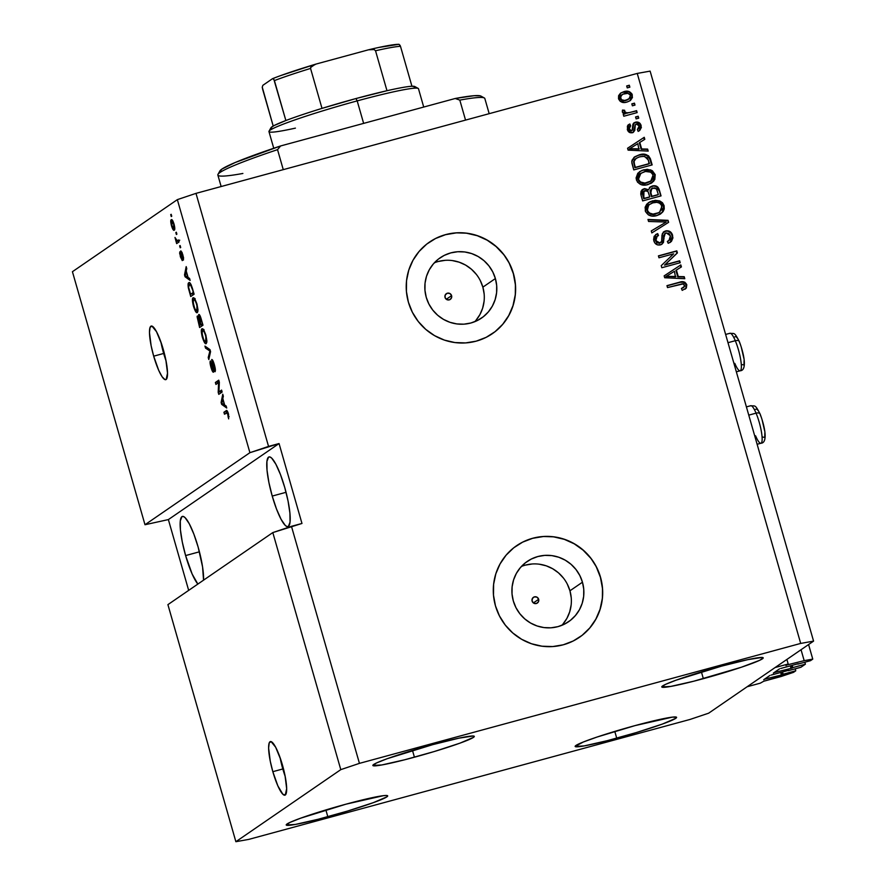 <?xml version="1.0" encoding="UTF-8"?>
<svg xmlns="http://www.w3.org/2000/svg" width="886" height="886" viewBox="0 0 886 886"><rect width="100%" height="100%" fill="white"/><g stroke="black" fill="none" stroke-linecap="round" stroke-linejoin="round"><path stroke-width="1.33" d="M760.288 683.172L747.153 686.739L775.062 667.568L788.197 664.002L785.993 665.552L788.197 664.002L786.89 659.45L788.197 664.002L775.062 667.568L747.153 686.739L760.288 683.172L763.743 681.234L760.288 683.172M781.075 676.516L763.743 681.234L793.513 672.341L781.075 676.516M795.207 668.83L795.772 670.791L793.513 672.341L795.772 670.791L795.207 668.83M782.526 671.976L783.169 674.213L795.772 670.791L783.169 674.213L782.526 671.976M781.928 672.131L782.637 674.578L783.169 674.213L781.397 674.999L780.666 672.474L781.397 674.999L782.637 674.578L781.928 672.131M764.474 679.208L781.397 674.999L764.474 679.208M769.879 675.486L763.721 679.717L769.879 675.486M787.942 670.503L771.13 675.077L787.942 670.503M788.186 670.436L788.795 670.348L788.186 670.436M800.878 667.28L788.263 670.713L800.878 667.28L805.396 664.179L804.831 662.219L805.396 664.179L800.878 667.28M792.15 665.364L792.793 667.601L805.396 664.179L792.793 667.601L792.15 665.364M791.563 665.519L792.261 667.966L792.793 667.601L791.021 668.387L790.29 665.862L791.021 668.387L792.261 667.966L791.563 665.519M774.098 672.596L791.021 668.387L774.098 672.596M779.514 668.875L773.345 673.105L779.514 668.875M797.566 663.891L780.754 668.465L797.566 663.891M797.81 663.824L798.419 663.736L797.81 663.824M810.502 660.679L797.887 664.101L810.502 660.679L812.761 659.118L808.586 644.543L812.761 659.118L810.502 660.679M801.044 649.726L804.178 660.657L812.761 659.118L804.178 660.657L801.044 649.726M786.735 664.998L804.178 660.657L786.735 664.998M451.594 295.647A3.466 3.389 -124.5 0 1 450.276 299.402A3.466 3.389 -124.5 0 1 445.027 297.43L445.315 294.816L447.352 293.211L449.955 293.554L451.594 295.647L451.306 298.261L449.268 299.878L446.666 299.523L445.027 297.43A3.466 3.389 -124.5 0 1 446.345 293.687A3.466 3.389 -124.5 0 1 451.594 295.647L446.3 299.291L451.594 295.647M538.666 599.301A3.466 3.389 -124.5 0 1 537.348 603.045A3.466 3.389 -124.5 0 1 532.098 601.085L532.386 598.471L534.424 596.854L537.027 597.208L538.666 599.301L538.378 601.915L536.329 603.521L533.737 603.178L532.098 601.085A3.466 3.389 -124.5 0 1 533.416 597.33A3.466 3.389 -124.5 0 1 538.666 599.301L533.372 602.934L538.666 599.301M561.857 625.328A36.547 35.728 55.5 0 0 569.942 590.796L582.456 582.202A36.547 35.728 -124.5 0 1 568.579 621.717A36.547 35.728 -124.5 0 1 513.326 600.985L512.03 593.974L512.108 586.864L513.57 579.931L516.339 573.452L520.326 567.671L525.376 562.809L531.29 559.044L537.835 556.541L544.779 555.378L551.834 555.611L558.734 557.228L565.224 560.162L571.049 564.304L575.978 569.499L579.832 575.546L582.456 582.202L583.752 589.212L583.675 596.322L582.213 603.255L579.444 609.734L575.446 615.515L570.407 620.377L564.493 624.143L557.936 626.646L551.003 627.809L543.949 627.576L537.049 625.959L530.559 623.024L524.733 618.882L519.805 613.688L515.951 607.652L513.326 600.985A36.547 35.728 -124.5 0 1 527.192 561.469A36.547 35.728 -124.5 0 1 582.456 582.202L569.942 590.796A36.547 35.728 55.5 0 0 521.411 566.453M474.785 321.684A36.547 35.728 55.5 0 0 482.87 287.153L495.385 278.547A36.547 35.728 -124.5 0 1 481.519 318.074A36.547 35.728 -124.5 0 1 426.255 297.342L424.959 290.32L425.036 283.21L426.498 276.288L429.278 269.809L433.265 264.028L438.304 259.155L444.218 255.401L450.775 252.898L457.708 251.735L464.762 251.967L471.673 253.584L478.152 256.519L483.977 260.661L488.906 265.855L492.76 271.891L495.385 278.547L496.681 285.569L496.603 292.679L495.141 299.612L492.372 306.091L488.385 311.872L483.335 316.734L477.421 320.499L470.876 323.002L463.932 324.165L456.877 323.933L449.977 322.316L443.487 319.381L437.662 315.239L432.733 310.045L428.879 303.998L426.255 297.342A36.547 35.728 -124.5 0 1 440.132 257.826A36.547 35.728 -124.5 0 1 495.385 278.547L482.87 287.153A36.547 35.728 55.5 0 0 434.339 262.81M492.118 333.834A55.541 54.301 55.5 0 0 492.273 333.734A55.541 54.301 55.5 0 0 513.348 273.674L513.448 273.608A55.541 54.301 -124.5 0 1 492.372 333.668A55.541 54.301 -124.5 0 1 408.391 302.159L406.419 291.494L406.541 280.685L408.756 270.164L412.976 260.307L419.034 251.524L426.698 244.126L435.69 238.423L445.647 234.613L456.179 232.852L466.911 233.206L477.399 235.654L487.267 240.117L496.105 246.419L503.602 254.304L509.461 263.485L513.448 273.608L515.419 284.273L515.298 295.071L513.083 305.604L508.863 315.449L502.805 324.243L495.13 331.63L486.148 337.344L476.192 341.154L465.648 342.915L454.928 342.561L444.44 340.113L434.572 335.65L425.723 329.348L418.236 321.463L412.378 312.282L408.391 302.159A55.541 54.301 -124.5 0 1 429.466 242.099A55.541 54.301 -124.5 0 1 513.448 273.608L513.348 273.674A55.541 54.301 55.5 0 0 429.367 242.166A55.541 54.301 55.5 0 0 429.256 242.243M579.189 637.488A55.541 54.301 55.5 0 0 579.344 637.377A55.541 54.301 55.5 0 0 600.42 577.318L600.52 577.251A55.541 54.301 -124.5 0 1 579.433 637.311A55.541 54.301 -124.5 0 1 495.451 605.803L493.491 595.137L493.613 584.339L495.828 573.807L500.036 563.961L506.105 555.168L513.769 547.781L522.762 542.066L532.707 538.256L543.251 536.495L553.971 536.85L564.471 539.297L574.327 543.76L583.176 550.062L590.674 557.947L596.533 567.129L600.52 577.251L602.491 587.916L602.369 598.726L600.154 609.247L595.935 619.104L589.877 627.886L582.202 635.284L573.22 640.988L563.263 644.798L552.72 646.558L541.999 646.204L531.5 643.757L521.644 639.293L512.795 632.992L505.297 625.106L499.449 615.925L495.451 605.803A55.541 54.301 -124.5 0 1 516.538 545.743A55.541 54.301 -124.5 0 1 600.52 577.251L600.42 577.318A55.541 54.301 55.5 0 0 516.438 545.809A55.541 54.301 55.5 0 0 516.316 545.887M282.811 768.97A27.776 5.526 -105.2 0 0 285.192 776.446L282.811 768.97L272.833 771.684L282.811 768.97A27.776 5.526 -105.2 0 1 280.076 757.596L282.811 768.97M282.457 765.072A27.776 5.526 74.8 0 1 284.927 795.185A27.776 5.526 74.8 0 1 272.833 771.684L270.274 761.24L268.613 748.072L269.211 742.9L271.094 741.615L275.646 747.208L280.873 759.944L285.015 775.516L286.665 788.684L285.281 795.019L282.856 794.255L277.883 785.926L272.833 771.684A27.776 5.526 74.8 0 1 270.363 741.582A27.776 5.526 74.8 0 1 282.457 765.072M163.666 353.459A27.776 5.526 -105.2 0 0 166.047 360.934L163.666 353.459L153.688 356.172L163.666 353.459A27.776 5.526 -105.2 0 1 160.92 342.085L163.666 353.459M163.312 349.56A27.776 5.526 74.8 0 1 165.782 379.662A27.776 5.526 74.8 0 1 153.688 356.172L151.129 345.728L149.468 332.549L150.066 327.388L151.949 326.092L156.501 331.696L161.728 344.421L165.859 360.004L167.52 373.172L166.136 379.496L165.051 379.629L162.171 376.849L158.738 370.414L153.688 356.172A27.776 5.526 74.8 0 1 151.207 326.059A27.776 5.526 74.8 0 1 163.312 349.56M185.606 555.566L199.428 551.812L185.606 555.566L182.283 541.988L180.412 529.828L180.29 520.924L181.929 516.649L183.336 516.472L185.074 517.634L189.261 523.748L193.835 534.048L198.11 546.972A36.105 7.177 74.8 0 1 203.547 580.164L202.573 566.929L198.11 546.972A36.105 7.177 74.8 0 0 182.383 516.427A36.105 7.177 74.8 0 0 185.606 555.566A36.105 7.177 74.8 0 0 197.855 584.062L192.173 574.084L185.606 555.566M272.224 496.071L286.056 492.306L272.224 496.071L268.901 482.482L267.04 470.322L266.919 461.418L268.547 457.143L269.964 456.966L271.703 458.128L275.878 464.242L280.463 474.553L284.738 487.466A36.105 7.177 74.8 0 1 287.95 526.605A36.105 7.177 74.8 0 1 272.224 496.071A36.105 7.177 74.8 0 1 269.012 456.932A36.105 7.177 74.8 0 1 284.738 487.466L288.061 501.044L289.921 513.215L290.043 522.12L288.404 526.395L286.998 526.572L285.259 525.409L281.072 519.296L276.498 508.985L272.224 496.071M327.809 816.715A52.772 3.588 -16 0 1 286.222 824.977A52.772 3.588 -16 0 1 346.094 804.145L300.542 818.221L289.788 822.507L286.222 824.966L295.204 824.467L318.251 819.24L347.6 811.044L373.371 802.638L386.861 796.868L387.68 795.905L386.562 795.495L383.527 795.661L346.094 804.145A52.772 3.588 -16 0 1 387.68 795.883A52.772 3.588 -16 0 1 327.809 816.715L325.871 809.948L327.809 816.715M414.426 757.209A52.772 3.588 -16 0 1 372.851 765.471A52.772 3.588 -16 0 1 432.722 744.65L387.16 758.715L376.417 763.012L372.851 765.46L381.822 764.961L404.869 759.734L434.229 751.538L459.989 743.144L473.478 737.362L474.309 736.399L473.179 735.989L458.904 738.171L432.722 744.65A52.772 3.588 -16 0 1 474.298 736.388A52.772 3.588 -16 0 1 414.426 757.209L412.488 750.453L414.426 757.209M703.351 678.676A52.772 3.588 -16 0 1 661.764 686.938A52.772 3.588 -16 0 1 721.636 666.117L676.084 680.182L665.331 684.468L661.764 686.927L670.735 686.428L693.793 681.201L741.316 667.247L759.656 660.314L763.223 657.866L762.093 657.456L747.817 659.638L721.636 666.117A52.772 3.588 -16 0 1 763.223 657.844A52.772 3.588 -16 0 1 703.351 678.676L701.413 671.909L703.351 678.676M616.722 738.171A52.772 3.588 -16 0 1 575.147 746.444A52.772 3.588 -16 0 1 635.018 725.612L597.053 737.041L583.265 742.025L575.136 746.422L584.118 745.923L607.165 740.696L636.525 732.5L662.285 724.106L675.774 718.324L676.594 717.361L672.441 717.128L635.018 725.612A52.772 3.588 -16 0 1 676.594 717.35A52.772 3.588 -16 0 1 616.722 738.171L614.784 731.415L616.722 738.171M272.81 532.586L167.908 604.64L235.875 841.7L340.789 769.635L272.81 532.586L340.789 769.635L359.439 763.367L291.461 526.317L272.81 532.586L167.908 604.64L235.875 841.7L340.789 769.635L359.439 763.367L800.689 643.424L637.244 73.427L195.994 193.369L268.547 446.411L279.057 443.554L301.971 523.46L291.461 526.317L359.439 763.367L800.689 643.424L813.569 641.121L708.656 713.186L690.006 719.454L248.756 839.396L235.875 841.7L248.756 839.396L690.006 719.454L708.656 713.186L813.569 641.121L650.125 71.124L813.569 641.121L800.689 643.424L637.244 73.427L650.125 71.124L637.244 73.427L195.994 193.369L177.344 199.638L72.43 271.703L144.994 524.733L249.907 452.68L177.344 199.638L249.907 452.68L268.547 446.411L195.994 193.369L177.344 199.638L72.43 271.703L144.994 524.733L249.907 452.68L279.057 443.554L168.373 519.584L144.994 524.733L168.373 519.584L188.674 590.375L168.373 519.584L279.057 443.554L301.971 523.46L272.81 532.586M218.908 391.944L221.589 390.095L222.142 392.033L218.776 394.348L218.189 392.288L218.62 382.575L215.929 384.424L215.376 382.486L218.742 380.172L219.34 382.243L218.908 391.944L219.34 382.243L218.742 380.172L215.376 382.486L215.929 384.424L218.62 382.575L218.189 392.288L218.776 394.348L222.142 392.033L221.589 390.095L218.908 391.944L221.533 391.224L218.908 391.944M212.263 361.433L214.357 364.689L215.01 371.721C215.663 371.001 215.442 368.654 214.357 364.7C213.316 361.145 212.43 359.417 211.699 359.506L214.202 364.146L215.11 371.611L214.047 365.242L212.407 361.41L213.725 371.599L213.138 372.186L211.998 370.348L210.048 362.296L210.37 361.001L211.566 367.734L213.017 370.16L211.699 359.506L212.873 370.27L213.659 370.06L212.928 370.248L211.377 367.081L210.37 361.001C209.805 361.709 210.015 363.847 211.001 367.413C211.975 370.725 212.806 372.319 213.482 372.198L212.263 361.433L213.138 361.189L212.374 361.41M204.943 346.083L209.993 349.649L210.569 351.642L208.797 359.539L208.221 357.545L209.916 351.022L205.519 348.098L204.943 346.083L205.519 348.098L209.916 351.022L208.221 357.545L208.797 359.539L210.569 351.642L209.993 349.649L204.943 346.083M205.84 334.986L206.826 342.306L205.94 343.657L204.611 342.716L202.141 336.492L201.41 329.902L202.163 328.695L203.215 329.138L205.84 334.986L203.747 329.847L201.997 328.784C200.978 329.315 201.1 332.172 202.373 337.344C204.035 342.373 205.331 344.433 206.272 343.524L206.881 340.844L205.84 334.986M196.947 303.987L197.866 311.673L196.67 312.614L195.452 311.296L193.048 304.651L192.528 298.903L193.281 297.696L194.333 298.15L196.947 303.987L194.865 298.859L193.104 297.785C192.085 298.316 192.218 301.174 193.491 306.346C195.153 311.385 196.448 313.445 197.39 312.525L197.999 309.845L196.947 303.987M188.087 277.451L189.56 278.392L190.136 280.408L185.063 276.764L184.521 274.881L186.182 266.608L186.758 268.624L186.215 270.939L188.087 277.451L186.215 270.939L186.758 268.624L186.182 266.608L184.521 274.881L185.063 276.764L190.136 280.408L189.56 278.392L188.087 277.451M170.699 214.633L171.186 214.301L171.253 216.572L170.699 214.633L171.253 216.572L171.74 216.239L171.186 214.301L170.699 214.633M171.253 219.761L172.825 220.88L174.21 224.701L174.797 228.466L174.021 230.26L172.704 228.998L171.33 225.21L171.253 219.761C170.5 220.082 170.588 222.109 171.496 225.819C172.681 229.419 173.601 230.858 174.265 230.161C175.04 229.862 174.963 227.835 174.033 224.08C172.836 220.448 171.906 219.008 171.253 219.761L171.463 219.662M175.838 232.553L176.325 232.221L176.392 234.491L175.838 232.553L176.392 234.491L176.879 234.159L176.325 232.221L175.838 232.553M177.278 240.848L178.54 239.973L179.094 241.911L176.646 243.595L174.996 237.481L176.403 240.56L177.278 240.848L174.996 237.481L176.646 243.595L179.094 241.911L178.54 239.973L176.668 240.837M179.659 245.865L180.135 245.544L180.7 247.482L180.212 247.803L179.659 245.865L180.212 247.803L180.7 247.482L180.135 245.544L179.659 245.865M180.777 250.893L182.04 252.432L183.502 257.549L183.424 260.096L181.342 252.853L182.228 260.606L179.67 253.573L179.803 251.857L181.752 258.59L180.777 250.893L181.696 258.668L179.803 251.857L180.367 256.752L182.306 260.573L181.431 252.776L183.424 260.096L182.881 254.935L180.866 250.86M188.784 282.789L189.803 282.867L191.188 284.849L194.1 294.207L190.723 296.522L188.197 287.009L188.784 282.789C187.976 282.977 187.865 284.805 188.43 288.26L190.723 296.522L194.1 294.207L192.517 288.714C190.933 283.741 189.682 281.77 188.784 282.789L189.05 282.667M198.73 314.508L200.28 316.28L202.983 325.206L199.616 327.521L197.091 316.645L197.578 316.025L198.641 317.631L198.73 314.508L198.641 317.631L197.334 316.036L199.616 327.521L202.983 325.206L201.332 319.469C200.302 315.859 199.428 314.209 198.73 314.508L198.852 314.452M224.679 405.068L226.151 405.998L226.727 408.014L221.655 404.37L221.112 402.488L222.774 394.215L223.35 396.23L222.807 398.545L224.679 405.068L222.807 398.545L223.35 396.23L222.774 394.215L221.112 402.488L221.655 404.37L226.727 408.014L226.151 405.998L224.679 405.068M228.533 414.139L228.643 418.879L227.492 412.776L224.468 414.205L223.914 412.267L226.628 410.561L228.533 414.139C227.514 411.026 226.727 409.886 226.207 410.694L223.914 412.267L224.468 414.205L227.303 412.555L228.643 418.879L228.533 414.139M665.009 264.77L679.651 260.794L680.204 262.732L661.82 267.727L661.233 265.667L673.626 253.817L658.974 257.793L658.42 255.866L676.804 250.86L677.402 252.931L665.009 264.77L677.402 252.931L676.804 250.86L658.42 255.866L658.974 257.793L673.626 253.817L661.233 265.667L661.82 267.727L680.204 262.732L679.651 260.794L679.673 262.876L679.651 260.794L665.009 264.77M663.703 231.855L666.715 230.748L670.037 231.578L672.23 234.258L672.928 237.913L671.455 241.38L668.199 243.285L667.402 241.413L669.927 239.674L670.525 236.219L668.919 233.35L665.807 232.996L664.157 235.167L663.481 242.454L661.377 244.525L657.7 244.946L654.743 242.819L653.602 239.685L654.145 236.307L657.157 233.793L658.497 235.477L656.149 237.238L655.983 240.184L657.368 242.465L659.926 242.919L661.897 241.025L662.374 233.616L665.574 230.947L663.924 231.689L662.008 235.011L661.62 241.8L660.513 242.786M647.976 219.462L668.055 220.337L668.62 222.342L651.841 232.918L651.265 230.925L666.217 222.032L648.563 221.478L647.976 219.462L648.563 221.478L666.217 222.032L651.265 230.925L651.841 232.918L668.62 222.342L668.055 220.337L668.133 222.652L668.055 220.337L647.976 219.462M664.09 205.641L664.245 208.963L663.271 211.245L660.203 214.19L657.024 215.519L651.775 216.051L648.43 214.921L645.517 211.599L645.119 207.291L646.691 204.234L650.125 201.687L655.23 200.325L659.705 200.912L662.484 202.728L664.09 205.641L659.705 200.912L652.561 200.812L648.53 202.595L645.23 210.757C647.688 215.641 651.62 217.236 657.024 215.519L662.783 211.92L660.458 214.024L662.783 211.92L664.09 205.641M639.404 171.773L643.192 170.145L650.346 170.256L654.721 174.974L655.208 174.642L654.798 179.537L651.31 183.192L646.415 184.908L641.154 184.676L637.521 182.162L636.059 178.031L637.798 173.246L642.029 170.356L647.256 169.292L652.306 170.677L655.208 174.642L650.822 169.924L643.679 169.813L639.648 171.596L636.336 179.758C638.795 184.653 642.727 186.237 648.131 184.532L653.901 180.921L651.564 183.037M631.818 103.872L634.454 103.153L635.007 105.091L632.382 105.811L631.818 103.872L632.382 105.811L635.007 105.091L634.454 103.153L634.465 105.235L634.454 103.153L631.818 103.872M620.466 93.229L624.42 91.535L628.861 91.457L631.862 93.783L632.438 97.493L630.345 100.539L627.532 101.89L624.453 102.499L620.255 101.369L618.517 98.745L618.616 95.666L620.455 93.229L623.81 91.69L620.698 93.063L618.517 98.745C620.266 102.233 623.068 103.341 626.934 102.067L630.145 100.672L632.36 94.979L629.902 100.827M686.794 284.794L686.329 288.061L682.209 290.375L681.423 288.504L684.657 286.244L683.316 283.863L667.512 287.585L666.959 285.646L681.578 281.814L684.823 282.202L686.794 284.794C685.255 281.781 682.807 280.928 679.44 282.246L666.959 285.646L667.512 287.585L682.674 283.73L684.612 285.292L683.759 287.485L681.423 288.504L682.209 290.375L686.329 288.061L684.967 289.246L686.329 288.061L686.794 284.794M641.663 148.948L647.622 149.081L648.198 151.096L628.108 150.144L627.565 148.25L644.244 137.297L644.82 139.312L639.792 142.436L641.663 148.948L639.792 142.436L644.82 139.312L644.244 137.297L627.565 148.25L628.108 150.144L648.198 151.096L647.622 149.081L647.611 151.074L647.622 149.081L641.663 148.948M633.833 122.999L636.868 121.991L639.891 123.276L641.386 127.407L639.725 130.486L638.164 131.383L637.377 129.511L639.061 128.16L639.304 126.532L638.197 124.372L636.857 123.951L635.306 124.804L634.797 130.375L633.18 132.379L629.891 132.612L627.598 130.231L627.399 126.111L629.868 123.974L630.666 125.845L629.259 127.008L629.337 129.256L630.699 130.818L632.128 130.508L632.936 124.162L635.517 122.179L634.066 122.822L632.471 129.921L631.53 130.829L629.204 128.847L630.666 125.845L629.868 123.974L628.628 124.638L627.31 129.434C628.096 132.036 629.78 133.121 632.36 132.701L633.479 132.191L635.306 124.804L636.392 124.029L639.194 125.978L637.377 129.511L638.164 131.383L639.47 130.663L641.143 125.59L639.227 130.829M635.572 116.941L638.197 116.232L638.751 118.17L636.126 118.879L635.572 116.941L636.126 118.879L638.751 118.17L638.197 116.232L638.219 118.314L638.197 116.232L635.572 116.941M629.669 112.544L636.602 110.661L637.156 112.6L623.788 116.232L623.235 114.294L625.361 113.718L622.803 112.854L622.36 110.54L624.641 110.263L624.874 111.88L626.07 112.843L629.669 112.544L626.845 112.943L624.785 111.636L624.641 110.263L622.526 110.052L622.337 112.068L625.361 113.718L623.235 114.294L623.788 116.232L637.156 112.6L636.602 110.661L636.624 112.743L636.602 110.661L629.669 112.544M626.679 85.953L629.315 85.233L629.868 87.171L627.244 87.891L626.679 85.953L627.244 87.891L629.868 87.171L629.315 85.233L629.337 87.315L629.315 85.233L626.679 85.953M639.249 154.84L644.355 154.275L648.486 155.77L650.302 158.572L652.151 164.907L633.767 169.902L631.895 163.135L631.984 160.255L634.398 157.088L639.249 154.84L634.852 156.756L631.751 161.584L633.767 169.902L652.151 164.907L650.579 159.402L650.091 159.735L651.62 165.051L650.579 159.402C648.375 154.552 644.598 153.023 639.249 154.84L638.773 155.172L639.249 154.84M652.384 185.982L655.795 185.927L657.811 187.068L661.045 195.895L642.66 200.889L640.766 194.123L641.087 191.154L644.731 188.618L648.607 189.77L649.881 187.289L652.384 185.982L650.424 186.846L648.607 189.77L644.155 188.74L642.616 189.449L640.999 195.108L642.66 200.889L661.045 195.895L659.394 190.158L660.502 196.039L659.394 190.158C658.331 186.558 655.994 185.174 652.384 185.982L651.897 186.315L652.384 185.982M678.255 276.554L684.213 276.698L684.789 278.713L664.699 277.75L664.157 275.867L680.825 264.903L681.412 266.919L676.383 270.042L678.255 276.554L676.383 270.042L681.412 266.919L680.825 264.903L664.157 275.867L664.699 277.75L684.789 278.713L684.213 276.698L684.202 278.68L684.213 276.698L678.255 276.554M667.014 285.835L678.953 282.579C682.32 281.261 684.778 282.113 686.307 285.126L685.842 288.393L686.129 284.594L683.294 282.169L680.016 282.324L667.014 285.835M685.897 284.085L685.232 283.199M627.565 148.272L644.244 137.297L644.332 139.611L643.757 137.629L627.565 148.272M639.315 142.768L641.176 149.28L647.134 149.413L641.176 149.28L639.315 142.768M632.992 148.926L638.85 149.225L632.992 148.926M639.327 148.903L629.259 149.003L637.831 143.654L638.85 149.225L637.831 143.654L629.747 148.682L639.327 148.903M637.411 129.589L638.219 129.057L637.377 129.511M635.306 124.804L633.235 132.346M628.407 124.804L629.868 123.974L630.145 126.1L629.381 124.306L627.93 125.125M629.492 126.543L630.666 125.845M630.179 126.177L628.728 129.179L629.204 128.847L628.728 129.179L631.053 131.161L631.995 130.253L630.212 131.15L628.861 129.589M632.471 129.921L631.53 130.829M641.143 125.59C640.224 122.777 638.341 121.637 635.517 122.179L635.029 122.512C637.865 121.969 639.736 123.11 640.656 125.923L641.143 125.59M639.238 130.807L640.855 128.182L639.902 124.228L636.846 122.346L633.512 123.209M639.315 123.508L637.743 122.545M629.492 130.696L629.027 129.987M628.728 129.179L629.37 126.632M632.693 132.712L633.955 131.505L634.575 128.703M633.401 132.191L633.955 131.505M634.564 128.946L635.295 124.638M638.584 128.481L637.388 129.6M635.627 117.129L637.721 116.564L635.627 117.129M623.279 114.482L625.361 113.718L623.279 114.482M622.404 110.418L624.641 110.263L624.298 111.968L626.358 113.275L636.115 110.994L626.358 113.275L624.73 112.688L624.165 110.584L622.404 110.418M627.078 113.253L626.358 113.275M626.734 86.141L628.827 85.565L626.734 86.141M632.36 94.979C630.566 91.457 627.72 90.361 623.81 91.69L623.323 92.022C627.233 90.693 630.09 91.779 631.884 95.311L632.36 94.979M629.857 100.86L630.81 100.007M631.496 99.01L631.962 97.803M631.962 97.825L631.674 94.691L629.547 92.288M628.373 91.79L622.138 92.41M621.95 94.68L619.956 98.601L621.95 94.68L624.497 93.595C627.078 92.642 629.06 93.263 630.433 95.444L628.938 99.033L626.369 100.129C623.777 101.082 621.806 100.461 620.433 98.28L619.956 98.601C621.33 100.794 623.301 101.414 625.881 100.461L622.493 100.727L620.322 99.387L619.99 96.873L621.618 94.913M627.986 99.653L626.302 100.339M625.881 100.461L630.012 97.958L630.289 95.046L627.897 93.329L622.858 94.171L620.466 96.552L621.396 99.697L624.685 100.461L628.938 99.033M631.873 104.061L633.966 103.485L631.873 104.061M634.609 156.922L638.773 155.172C644.111 153.356 647.887 154.884 650.091 159.735L648.043 156.135L643.867 154.607L638.773 155.172L633.922 157.409M636.159 158.328L633.556 161.695L634.885 167.709L634.033 161.374L636.159 158.328L639.781 156.778L644.487 156.301L648.497 160.222L648.973 163.877L634.885 167.709L648.973 163.877L634.885 167.709L633.556 161.695L635.738 158.616M634.332 159.934L634.985 159.225M647.234 169.625L643.679 169.813L639.648 171.596M655.009 176.646L654.721 174.974L653.414 181.253L655.208 174.642L654.721 174.974L653.115 172.072L650.346 170.256L650.822 169.924L648.585 169.769M651.553 183.048L654.876 178.296M650.568 181.287L646.47 183.081L641.752 183.203L638.917 181.342L637.798 177.964M638.075 176.491L639.216 174.553M639.77 174.044L640.667 173.401L639.77 174.044L637.998 179.493C639.925 183.225 642.97 184.366 647.123 182.915L647.611 182.582C643.446 184.033 640.412 182.893 638.485 179.16L640.877 173.246L639.77 174.044L644.177 171.773C648.22 170.444 651.188 171.596 653.06 175.24L650.723 181.209L647.123 182.915L650.723 181.209M646.47 183.081L645.805 183.225M642.372 189.615L644.155 188.74L648.12 190.102L646.027 188.995M650.191 187.012L651.897 186.315C655.518 185.506 657.855 186.891 658.918 190.49L656.382 186.68M655.33 186.259L654.178 186.06M653.037 186.093L649.405 187.611M644.864 188.884L641.885 189.958M651.731 188.463L650.39 193.059L651.409 196.626L650.867 192.727L651.731 188.463L652.949 187.921L656.471 188.884L658.342 194.543L651.409 196.626L657.855 194.876L651.409 196.626L650.047 190.8L651.764 188.496M643.934 191.066L642.859 195.529L643.768 198.708L643.934 191.066L645.008 190.601L648.043 191.597L649.737 196.88L643.768 198.708L649.261 197.213L643.768 198.708L642.583 194.488M642.516 194.134L643.269 191.542M643.336 195.208L644.255 198.375L649.737 196.88L648.275 192.04L646.702 190.545L643.269 191.73L643.336 195.208M648.286 202.761L652.561 200.812L659.705 200.912L659.228 201.244L663.614 205.973L662.307 212.252L663.769 209.295M663.902 207.645L662.008 203.06L657.467 200.757M656.127 200.624L648.53 202.595M650.435 201.676L649.648 202.019M659.461 212.286L654.699 214.213L650.634 214.202L647.81 212.33L646.691 208.963M646.957 207.479L648.109 205.541M648.652 205.031L649.759 204.234L648.652 205.031L646.891 210.491C648.818 214.224 651.852 215.353 656.017 213.903L656.493 213.581C652.34 215.032 649.294 213.891 647.367 210.159L648.652 205.031L649.516 204.411M655.352 214.069L654.699 214.213M649.139 204.699L647.168 208.642L647.899 211.433L649.272 212.961L653.015 214.102L658.874 212.651L661.831 209.417L661.421 204.998L659.527 203.138L656.803 202.318L652.528 202.916L649.139 204.699L653.06 202.761C657.113 201.432 660.07 202.595 661.953 206.239L659.605 212.197L656.017 213.903L659.605 212.197M651.276 230.958L666.217 222.032L651.276 230.958M648.087 219.817L667.568 220.669L648.087 219.817M665.275 233.273L663.57 238.799L665.275 233.273L666.194 232.863L670.414 235.776L668.93 240.638L667.402 241.413L668.199 243.285L670.436 242.243L672.618 235.366L670.204 242.41M667.446 241.524L668.93 240.638M655.551 234.668L657.7 233.605L655.784 234.502L653.846 240.826C654.931 244.126 657.124 245.466 660.435 244.868L662.019 244.148L664.046 238.467L661.776 244.314M655.496 240.516L659.926 242.919L655.496 240.516L655.662 237.559L656.681 236.473L655.983 240.184L657.168 236.141L658.497 235.477L657.7 233.605L657.966 235.698L657.213 233.937L656.149 234.347M672.618 235.366C671.488 231.822 669.14 230.349 665.574 230.947L665.098 231.279C668.664 230.681 671.012 232.154 672.131 235.687L672.618 235.366M670.015 242.542L670.968 241.712M671.71 240.704L672.452 238.245L671.953 235.133L670.469 232.641L668.498 231.39M666.239 231.08L663.171 232.221M660.812 242.542L659.937 243.085M659.45 243.251L656.891 242.797L655.596 240.837M655.662 237.559L656.105 236.961M662.54 243.528L663.437 241.335L663.669 235.499L664.954 233.505M668.498 240.937L667.335 241.579M658.475 256.043L676.804 250.86L676.317 251.192L676.915 253.263L677.402 252.931L664.533 265.102L679.163 261.126L664.533 265.102L676.915 253.263L676.317 251.192L658.475 256.043M664.157 275.878L680.825 264.903L680.913 267.229L680.348 265.235L664.157 275.878M675.907 270.374L677.768 276.886L683.726 277.019L677.768 276.886L675.907 270.374M669.583 276.532L675.442 276.842L669.583 276.532M675.918 276.51L665.851 276.62L674.412 271.271L675.442 276.842L674.412 271.271L666.338 276.288L675.918 276.51M634.42 164.109L635.362 167.376L649.449 163.545L647.411 157.819L643.291 156.246L638.85 157.055L635.461 158.893L634.077 161.13L634.42 164.109M640.246 173.711L638.285 177.643L638.706 179.814L640.39 181.973L644.942 183.081L651.055 180.965L652.672 179.005L653.27 176.524L652.539 173.999L650.634 172.139L645.462 171.474L640.689 173.379M650.867 192.727L651.886 196.293L658.342 194.543L656.725 189.305L654.865 187.821L651.066 189.083L650.867 192.727M173.7 228.223L171.862 225.631L171.984 221.611L174.066 224.169L173.7 228.223L174.775 227.935L173.7 228.223L173.678 224.269L171.995 221.611L173.047 221.323M179.016 241.967L178.717 240.937L176.093 241.656L178.806 240.881L179.016 241.967M178.773 240.759L176.48 241.38L178.773 240.759M183.568 257.981L182.826 258.191L183.568 257.981M182.361 258.49L181.674 258.679M186.525 276.366L185.063 276.764L186.525 276.366M185.395 274.638L184.521 274.881L185.395 274.638M187.511 277.085L185.141 275.579L186.448 271.736L187.943 276.975L186.005 271.847L185.141 275.579L187.511 277.085M193.093 294.894L192.749 293.72L193.093 294.894M189.327 284.727L188.43 288.26L189.327 284.727L191.11 284.705L190.368 284.904L192.627 289.102L193.148 292.546L190.568 294.318L193.801 293.188L190.568 294.318L188.939 288.36L190.568 294.318L193.58 292.424L190.8 285.458L189.327 284.727L190.368 284.904M190.678 284.306L190.7 285.203M195.097 298.582L195.053 299.568M196.836 310.587L197.002 304.153L194.887 300.276L193.657 299.734C194.344 299.003 195.319 300.509 196.559 304.275C197.5 308.106 197.6 310.211 196.836 310.587L197.999 310.266L196.836 310.587C196.138 311.418 195.164 309.912 193.879 306.069L193.126 301.063L193.657 299.734L195.119 299.291M201.975 325.893L201.643 324.719L201.975 325.893M202.684 324.176L202.074 324.597L202.684 324.176M197.943 317.941L199.45 325.306L202.074 324.597L199.45 325.306L198.021 317.908L199.394 319.181L200.457 324.619L202.639 324.021L200.457 324.619L198.032 317.908L199.106 317.609L198.076 317.908M199.284 316.435L200.856 324.354L202.606 323.877L200.856 324.354L199.284 316.435L200.236 316.169L199.284 316.435L200.801 317.72L202.473 323.423L199.483 316.413M203.979 329.581L203.946 330.567M205.718 341.586L205.884 335.152L203.769 331.264L202.54 330.722C203.237 329.991 204.201 331.508 205.452 335.262C206.394 339.105 206.482 341.21 205.718 341.586L206.892 341.265L205.718 341.586C205.031 342.417 204.046 340.911 202.772 337.057L202.008 332.062L202.54 330.722L204.013 330.279M209.306 357.246L208.221 357.545L209.306 357.246M210.514 351.886L209.594 352.13L210.514 351.886M210.17 350.291L209.151 350.568L210.17 350.291M207.158 347.655L205.519 348.098L207.158 347.655M212.928 370.248L213.659 370.049M221.146 392.719L220.813 391.579L218.189 392.288L220.824 391.424L221.146 392.719M219.329 382.387L218.62 382.575L219.329 382.387M218.299 382.796L218 381.766L215.376 382.486L219.008 381.08L218 381.766L218.299 382.796M223.117 403.983L221.655 404.37L223.117 403.983M221.987 402.255L221.112 402.488L221.987 402.255M224.103 404.703L221.733 403.185L223.039 399.342L224.535 404.581L222.596 399.464L221.733 403.185L224.103 404.703M229.097 416.686L228.034 416.974L229.097 416.686M227.957 412.389L227.303 412.555L227.957 412.389M226.838 412.588L226.539 411.558L223.914 412.267L227.281 411.038L226.539 411.558L226.838 412.588M171.829 221.688L171.419 223.283L172.405 227.126L173.368 228.311L174.775 227.957M193.657 299.734L193.159 302.547L194.732 308.516L196.293 310.698L197.999 310.321M202.54 330.722L202.052 333.546L203.614 339.515L205.187 341.697L206.892 341.309M602.391 587.983L600.42 577.318L596.433 567.195M590.574 558.014L583.077 550.128L574.239 543.827L564.371 539.364L553.883 536.916M543.162 536.562L532.619 538.323L522.662 542.132M582.102 635.351L589.777 627.952L595.835 619.17L600.055 609.313L602.27 598.792M515.32 284.34L513.348 273.674L509.361 263.552M503.503 254.371L496.016 246.485L487.167 240.184L477.31 235.72L466.811 233.273M456.091 232.918L445.547 234.679L435.591 238.489M495.041 331.696L502.705 324.309L508.763 315.516L512.983 305.67L515.198 295.138M484.177 294.163L482.87 287.153L480.245 280.485M476.402 274.45L471.463 269.255L465.648 265.113L459.158 262.178L452.248 260.562M445.193 260.329L438.26 261.492M475.871 320.466L479.858 314.685L482.637 308.206L484.088 301.273M571.237 597.806L569.942 590.796L567.317 584.14M563.463 578.093L558.534 572.899L552.709 568.757L546.23 565.822L539.319 564.205M532.264 563.972L525.332 565.135M562.942 624.109L566.929 618.328L569.698 611.849L571.16 604.928M761.163 417.029L760.221 414.604A4.441 2.437 157.2 0 0 760.099 413.983A4.441 2.437 157.2 0 0 756.068 413.153A19.437 3.865 74.8 0 1 761.318 443.011A19.437 3.865 74.8 0 1 755.581 435.801M750.73 405.722C755.315 406.364 754.916 403.927 760.11 414.017C765.371 427.982 767.774 442.967 760.93 443.244A19.437 3.865 -105.2 0 0 761.517 432.39A19.437 3.865 -105.2 0 0 756.068 413.153L748.77 415.135L756.068 413.153A19.437 3.865 -105.2 0 0 750.73 405.722L746.4 406.895M762.58 437.031L764.452 437.363M764.773 436.388L764.839 432.977M764.596 430.674L762.071 419.687M758.338 410.838L756.722 408.978L755.603 409.31M750.342 405.954A19.437 3.865 74.8 0 1 756.068 413.153A4.441 2.437 -22.8 0 1 760.099 413.983A4.441 2.437 -22.8 0 1 760.221 414.604M740.386 344.576L739.445 342.151A4.441 2.437 157.2 0 0 739.323 341.531A4.441 2.437 157.2 0 0 735.291 340.7A19.437 3.865 74.8 0 1 740.541 370.558A19.437 3.865 74.8 0 1 734.804 363.36M729.566 333.501A19.437 3.865 74.8 0 1 735.291 340.7A4.441 2.437 -22.8 0 1 739.323 341.531C744.605 355.53 746.998 370.525 740.153 370.791A19.437 3.865 -105.2 0 0 740.74 359.949A19.437 3.865 -105.2 0 0 735.291 340.7L727.993 342.694L735.291 340.7A19.437 3.865 -105.2 0 0 729.953 333.269L725.623 334.443M741.803 364.578L743.686 364.921M743.996 363.936L744.063 360.524M743.83 358.232L741.294 347.246M737.562 338.386L735.945 336.536L734.826 336.857M729.953 333.269C734.538 333.922 734.14 331.486 739.334 341.564A4.441 2.437 -22.8 0 1 739.445 342.151M489.183 113.674L484.83 98.512A138.869 9.447 164 0 0 459.812 100.107L465.538 120.097L459.812 100.107A138.869 9.447 -16 0 1 484.343 97.981L480.921 96.087A136.09 9.259 164 0 0 455.216 98.49L474.176 95.699L480.356 95.865L481.386 96.563M242.886 173.457A138.869 9.447 -16 0 1 217.989 174.354A138.869 9.447 -16 0 1 277.539 149.656L283.265 169.647L277.539 149.656A138.869 9.447 164 0 0 217.856 175.063L221.146 186.525M219.783 171.685L221.888 169.104L235.178 162.515L280.596 145.957L455.216 98.49L459.812 100.107L455.216 98.49L280.596 145.957A136.09 9.259 164 0 0 219.894 170.943L217.989 174.354M277.539 149.656L280.596 145.957L277.539 149.656M423.718 107.051L418.469 88.711A77.769 5.294 164 0 0 357.191 100.893L355.939 98.556A74.989 5.106 164 0 0 322.006 108.38L355.939 98.556L386.983 90.715A74.989 5.106 -16 0 1 411.935 86.263A74.989 5.106 164 0 0 386.983 90.715A74.989 5.106 164 0 0 355.939 98.556L357.191 100.893A77.769 5.294 -16 0 1 418.192 88.412L414.77 86.529A74.989 5.106 164 0 0 411.935 86.263L414.925 86.651L413.862 88.212M295.415 128.127A77.769 5.294 -16 0 1 269.034 131.183A77.769 5.294 -16 0 1 357.191 100.893L363.637 123.387L357.191 100.893A77.769 5.294 164 0 0 268.956 131.582L273.741 148.25M271.958 128.669L270.994 127.684L274.073 125.568L285.868 120.529A74.989 5.106 164 0 0 270.939 127.772L269.034 131.183M262.5 88.755L273.198 126.045L262.256 87.149L262.876 85.311L272.5 78.699L273.287 78.688L274.405 80.582A74.989 5.106 -16 0 1 310.554 68.432L322.006 108.38A74.989 5.106 164 0 0 285.868 120.529A74.989 5.106 -16 0 1 322.006 108.38L310.554 68.432L311.108 66.683L316.014 64.069L368.543 49.793L374.125 49.55L375.531 50.768L386.983 90.715L375.531 50.768A74.989 5.106 -16 0 1 400.483 46.305L398.933 44.3L379.119 47.401M400.483 46.305L411.935 86.263L400.483 46.305A74.989 5.106 164 0 0 375.531 50.768L374.125 49.55L369.451 49.572M262.876 85.311L272.5 78.699L273.807 79.219L285.868 120.529L274.405 80.582A74.989 5.106 164 0 1 310.554 68.432M280.951 75.509L316.014 64.069L368.543 49.793M315.084 64.357A72.209 4.906 164 0 0 273.098 78.466M272.5 78.699L272.678 78.61C283.199 74.468 297.497 69.673 315.538 64.213M262.311 87.858L262.256 87.149M310.609 67.48L315.117 64.346L310.609 67.48M398.988 44.3L400.173 45.485L398.988 44.3L396.341 44.422C390.748 44.931 381.667 46.681 369.108 49.649M177.111 240.914L179.736 240.206M189.56 284.616L190.889 284.262M226.993 412.511L227.912 412.267M760.93 443.244L757.12 444.274M740.153 370.791L736.344 371.821"/></g></svg>
